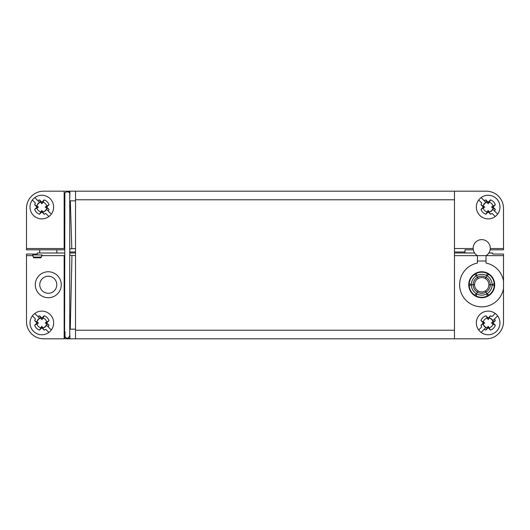 <?xml version="1.0" encoding="UTF-8"?>
<svg xmlns="http://www.w3.org/2000/svg" width="530" height="530" viewBox="0 0 530 530"><rect width="100%" height="100%" fill="white"/><g stroke="black" fill="none" stroke-linecap="round" stroke-linejoin="round"><path stroke-width="0.79" d="M477.431 255.645L454.468 255.645L454.468 338.816L486.335 338.816A17.165 17.165 0 0 0 503.5 321.65L503.5 288.499A22.101 22.101 0 0 1 459.676 286.359A22.101 22.101 0 0 1 477.431 263.059L477.431 255.645L486.01 255.645A8.586 8.586 0 0 0 488.296 242.7A8.586 8.586 0 0 0 475.145 242.7A8.586 8.586 0 0 0 477.431 255.645M32.648 255.645L32.628 254.95L42.089 254.95L41.002 257.812L33.708 257.812L32.648 255.645L26.5 255.645L26.5 254.055L37.338 254.055L37.338 252.982L64.587 253.022M503.5 288.499L503.5 280.979A22.101 22.101 0 0 0 486.01 263.059L486.01 255.645L503.5 255.645L503.5 254.055L492.661 254.055L492.661 252.982L488.832 253.022M468.739 284.743A12.985 12.985 0 0 1 488.209 273.5A12.985 12.985 0 0 1 488.209 295.985A12.985 12.985 0 0 1 468.739 284.743M26.5 255.645L26.5 321.65A17.165 17.165 0 0 0 43.665 338.816L64.156 338.816L64.156 255.645L42.069 255.645M503.5 280.979L503.5 255.645M71.954 255.645L70.265 329.156L75.532 329.156L75.532 255.645L69.735 255.175M64.587 255.195L64.156 255.645M75.532 255.645L75.532 252.982L69.735 253.022M454.468 338.816L69.953 338.816L69.735 331.734M65.018 337.133L65.018 338.816L69.953 338.816M75.532 338.816L75.532 329.156M64.156 331.734L64.587 331.734M65.018 331.734L65.018 337.126M474.608 253.022L454.468 252.982L454.468 255.645M75.532 330.23L454.468 330.23M35.298 284.743A12.985 12.985 0 0 1 48.276 271.757A12.985 12.985 0 0 1 61.261 284.743A12.985 12.985 0 0 1 48.276 297.721A12.985 12.985 0 0 1 35.298 284.743M70.265 329.156L69.735 329.594M64.587 329.514L64.342 329.156M33.708 257.812L32.628 254.95M41.002 257.812L41.002 257.083L33.708 257.083M41.002 257.083L42.089 254.95M485.414 278.568L486.017 277.309A8.586 8.586 0 0 1 490.303 284.736L488.905 284.636C488.786 282.006 487.62 279.986 485.4 278.568M486.01 277.303L485.222 278.469C482.89 277.256 480.551 277.256 478.219 278.469L477.431 277.303A8.586 8.586 0 0 1 486.01 277.303L486.924 275.726A10.408 10.408 0 0 1 492.125 284.743L490.303 284.736A8.586 8.586 0 0 1 477.431 292.176A8.586 8.586 0 0 1 477.424 277.309L478.027 278.568C475.821 279.986 474.655 282.006 474.535 284.636L473.138 284.736L474.535 284.842C474.655 287.472 475.821 289.493 478.04 290.91L477.424 292.176L478.219 291.016C480.551 292.229 482.89 292.229 485.222 291.016L486.01 292.176L485.414 290.917C487.62 289.493 488.786 287.472 488.905 284.842L492.125 284.743A10.408 10.408 0 0 1 476.516 293.752A10.408 10.408 0 0 1 476.516 275.726A10.408 10.408 0 0 1 486.924 275.726L488.905 274.447A12.554 12.554 0 0 1 494.225 283.669L492.125 284.743L494.225 285.816A12.554 12.554 0 0 1 488.905 295.038L486.924 293.752L487.043 296.111A12.554 12.554 0 0 1 476.397 296.111L476.516 293.752L474.535 295.038A12.554 12.554 0 0 1 469.216 285.816L471.316 284.743L469.216 283.669A12.554 12.554 0 0 1 474.535 274.447L476.516 275.726L476.397 273.374A12.554 12.554 0 0 1 487.043 273.374L486.924 275.726L486.017 277.309M477.431 277.303L476.516 275.726L477.424 277.309M473.138 284.736L471.316 284.743L473.138 284.743M477.424 292.176L476.516 293.752L477.431 292.176M486.01 292.176L486.924 293.752L486.017 292.176M494.225 283.669A12.554 12.554 0 0 1 474.535 295.038A12.554 12.554 0 0 1 476.397 273.374A12.554 12.554 0 0 1 494.225 283.669M48.276 293.262A8.52 8.52 0 0 0 55.657 280.483A8.52 8.52 0 0 0 40.903 280.483A8.52 8.52 0 0 0 48.276 293.262M492.807 320.71L494.543 318.981A7.513 7.513 0 0 1 495.311 320.637L493.013 322.936L495.311 325.228A7.513 7.513 0 0 1 490.455 330.084L488.156 327.792L485.864 330.084A7.513 7.513 0 0 1 484.201 329.322L481.114 332.403A11.799 11.799 0 0 1 478.689 329.978L481.777 326.891A7.513 7.513 0 0 1 481.008 325.228L484.804 322.936L481.008 320.637A7.513 7.513 0 0 1 485.864 315.787L488.156 319.583L488.156 318.079L490.455 315.787A7.513 7.513 0 0 1 492.112 316.549L495.199 313.462A11.799 11.799 0 0 1 497.63 315.893L492.807 320.71A5.154 5.154 0 0 0 490.382 318.285M485.864 315.787L488.156 318.079M488.156 319.583L490.455 315.787M495.311 320.637L492.933 321.723A4.922 4.922 0 0 0 489.369 318.166M481.114 332.403A11.799 11.799 0 0 0 497.63 315.893M490.455 330.084L488.156 326.288L485.864 330.084M488.156 326.288L488.156 327.792M489.369 327.706A4.922 4.922 -12.8 0 0 492.933 324.148L495.311 325.228M493.013 322.936L491.509 322.936L492.933 324.148M492.933 321.723L491.509 322.936M483.386 324.148A4.922 4.922 0 0 0 486.944 327.706M486.944 318.166A4.922 4.922 0 0 0 483.386 321.723M481.008 325.228L483.3 322.936L481.008 320.637M483.3 322.936L484.804 322.936M483.506 325.162A5.154 5.154 0 0 0 485.93 327.586L484.201 329.322L485.93 327.586M495.199 313.462A11.799 11.799 0 0 0 478.689 329.978M39.617 318.285L37.888 316.549A7.513 7.513 0 0 1 39.545 315.787L41.843 318.079L44.136 315.787A7.513 7.513 0 0 1 48.992 320.637L46.7 322.936L48.992 325.228A7.513 7.513 0 0 1 48.223 326.891L51.311 329.978A11.799 11.799 0 0 1 48.886 332.403L45.799 329.322A7.513 7.513 0 0 1 44.136 330.084L41.843 326.288L39.545 330.084A7.513 7.513 0 0 1 34.688 325.228L38.491 322.936L36.987 322.936L34.688 320.637A7.513 7.513 0 0 1 35.457 318.981L32.37 315.893A11.799 11.799 0 0 1 34.801 313.462L39.617 318.285A5.154 5.154 0 0 0 37.193 320.71M34.688 325.228L36.987 322.936M38.491 322.936L34.688 320.637M39.545 315.787L40.631 318.166A4.922 4.922 0 0 0 37.067 321.723M51.311 329.978A11.799 11.799 0 0 0 34.801 313.462M48.992 320.637L45.196 322.936L48.992 325.228M45.196 322.936L46.7 322.936M46.613 321.723A4.922 4.922 -102.8 0 0 43.056 318.166L44.136 315.787M41.843 318.079L41.843 319.583L43.056 318.166M40.631 318.166L41.843 319.583M43.056 327.706A4.922 4.922 0 0 0 46.613 324.148M37.067 324.148A4.922 4.922 0 0 0 40.631 327.706M44.136 330.084L41.843 327.792L39.545 330.084M41.843 327.792L41.843 326.288M44.069 327.586A5.154 5.154 0 0 0 46.494 325.162L48.223 326.891L46.494 325.162M32.37 315.893A11.799 11.799 0 0 0 48.886 332.403M64.879 193.112L64.587 335.715C66.263 339.041 67.979 339.041 69.735 335.715L69.735 194.285C70.006 190.336 63.825 191.913 64.587 194.285L64.587 194.47M69.735 198.266L69.953 191.184L65.018 191.184M69.953 191.184L454.468 191.184L454.468 252.982L474.582 252.982M490.151 249.822L503.5 249.822L503.5 208.35A17.165 17.165 0 0 0 486.335 191.184L454.468 191.184M503.5 248.537L490.296 248.537M473.144 248.537L454.468 248.537M64.587 249.822L26.5 249.822L26.5 208.35A17.165 17.165 0 0 1 43.665 191.184L64.156 191.184L64.156 248.596L64.587 248.875M26.5 248.537L64.156 248.537M69.735 248.895L75.532 248.537L75.532 252.982L69.735 252.982M71.802 248.537L70.338 200.844L75.532 200.844L75.532 191.184M75.532 248.537L75.532 200.844M473.29 249.822L464.982 249.822L464.982 252.982M75.532 199.77L454.468 199.77M64.156 198.266L64.587 198.266M70.338 200.844L69.735 200.353M64.587 200.433L64.316 200.844M39.617 202.414L37.888 200.678A7.513 7.513 0 0 1 39.545 199.916L41.843 202.208L44.136 199.916A7.513 7.513 0 0 1 48.992 204.772L46.7 207.064L48.992 209.363A7.513 7.513 0 0 1 48.223 211.019L51.311 214.107A11.799 11.799 0 0 1 48.886 216.538L45.799 213.451A7.513 7.513 0 0 1 44.136 214.213L41.843 210.417L39.545 214.213A7.513 7.513 0 0 1 34.688 209.363L38.491 207.064L36.987 207.064L34.688 204.772A7.513 7.513 0 0 1 35.457 203.109L32.37 200.022A11.799 11.799 0 0 1 34.801 197.597L39.617 202.414A5.154 5.154 0 0 0 37.193 204.838M34.688 209.363L36.987 207.064M38.491 207.064L34.688 204.772M39.545 199.916L40.631 202.294A4.922 4.922 0 0 0 37.067 205.852M51.311 214.107A11.799 11.799 0 0 0 34.801 197.597M48.992 204.772L45.196 207.064L48.992 209.363M45.196 207.064L46.7 207.064M46.613 205.852A4.922 4.922 -102.8 0 0 43.056 202.294L44.136 199.916M41.843 202.208L41.843 203.712L43.056 202.294M40.631 202.294L41.843 203.712M43.056 211.834A4.922 4.922 0 0 0 46.613 208.277M37.067 208.277A4.922 4.922 0 0 0 40.631 211.834M44.136 214.213L41.843 211.921L39.545 214.213M41.843 211.921L41.843 210.417M44.069 211.715A5.154 5.154 0 0 0 46.494 209.29L48.223 211.019L46.494 209.29M32.37 200.022A11.799 11.799 0 0 0 48.886 216.538M485.93 202.414L484.201 200.678A7.513 7.513 0 0 1 485.864 199.916L488.156 202.208L490.455 199.916A7.513 7.513 0 0 1 495.311 204.772L493.013 207.064L495.311 209.363A7.513 7.513 0 0 1 494.543 211.019L497.63 214.107A11.799 11.799 0 0 1 495.199 216.538L492.112 213.451A7.513 7.513 0 0 1 490.455 214.213L488.156 210.417L485.864 214.213A7.513 7.513 0 0 1 481.008 209.363L484.804 207.064L483.3 207.064L481.008 204.772A7.513 7.513 0 0 1 481.777 203.109L478.689 200.022A11.799 11.799 0 0 1 481.114 197.597L485.93 202.414A5.154 5.154 0 0 0 483.506 204.838M481.008 209.363L483.3 207.064M484.804 207.064L481.008 204.772M485.864 199.916L486.944 202.294A4.922 4.922 0 0 0 483.386 205.852M497.63 214.107A11.799 11.799 0 0 0 481.114 197.597M495.311 204.772L491.509 207.064L495.311 209.363M491.509 207.064L493.013 207.064M492.933 205.852A4.922 4.922 -102.8 0 0 489.369 202.294L490.455 199.916M488.156 202.208L488.156 203.712L489.369 202.294M486.944 202.294L488.156 203.712M489.369 211.834A4.922 4.922 0 0 0 492.933 208.277M483.386 208.277A4.922 4.922 0 0 0 486.944 211.834M490.455 214.213L488.156 211.921L485.864 214.213M488.156 211.921L488.156 210.417M490.382 211.715A5.154 5.154 0 0 0 492.807 209.29L494.543 211.019L492.807 209.29M478.689 200.022A11.799 11.799 0 0 0 495.199 216.538M486.01 261.012L477.431 261.012M69.735 251.969L75.532 251.969M464.982 251.969L454.468 251.969M37.338 252.982L64.587 252.982M492.661 252.982L488.859 252.982M64.156 276.932L64.156 271.095M39.697 249.822L39.697 252.982M56.862 249.822L56.862 252.982M69.953 338.279L67.423 338.279M64.879 336.888L64.587 335.53M69.953 191.721L67.423 191.721M64.156 237.466L64.156 238.281"/></g></svg>
